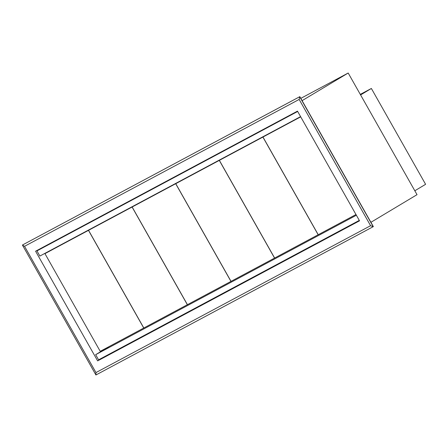 <?xml version="1.0" encoding="UTF-8"?>
<svg xmlns="http://www.w3.org/2000/svg" width="448" height="448" viewBox="0 0 448 448"><rect width="100%" height="100%" fill="white"/><g stroke="black" fill="none" stroke-linecap="round" stroke-linejoin="round"><path stroke-width="0.67" d="M299.83 96.65L22.4 245.034L95.922 374.982L373.346 226.604L299.83 96.65L299.152 99.439L370.586 225.702L373.223 226.677L299.701 96.729L22.4 245.034L24.528 246.31L299.152 99.439M370.586 225.702L95.967 372.574L24.528 246.31M297.478 111.138L359.531 220.814L97.636 360.881L35.582 251.205L297.478 111.138M95.922 374.982L95.967 372.574M97.636 360.881L105.958 355.891M370.922 222.309L417.026 194.673L348.197 73.018L300.798 98.37M348.197 73.018L302.092 100.654M356.378 215.236L95.659 354.676L109.771 346.214M95.659 354.676L98.582 359.834L359.296 220.399M297.662 111.462L36.949 250.897L43.495 246.971M36.949 250.897L39.866 256.06L300.586 116.626M88.48 230.35L44.946 253.635L100.218 351.327L143.752 328.042L88.48 230.35L91.017 228.833M143.752 328.042L187.359 304.718L132.087 207.026L134.618 205.509L91.084 228.794L88.547 230.311L143.819 328.003M44.946 253.635L91.017 228.827M132.087 207.026L88.547 230.311M230.961 281.4L175.689 183.708L178.226 182.19L132.154 206.993L187.426 304.685L274.568 258.082L219.296 160.39L221.833 158.872M175.689 183.708L132.154 206.993M274.568 258.082L318.17 234.758L262.898 137.066L265.434 135.548L221.894 158.833L219.363 160.35L274.635 258.042M219.296 160.39L175.756 183.674L221.827 158.866M175.756 183.674L231.028 281.366M318.17 234.758L355.981 214.536M262.898 137.066L219.363 160.35M300.709 116.844L262.965 137.032L300.636 116.721M262.965 137.032L318.237 234.724M414.826 190.775L425.6 184.318L371.37 88.469L360.595 94.926M360.293 94.394L371.37 88.469"/></g></svg>
